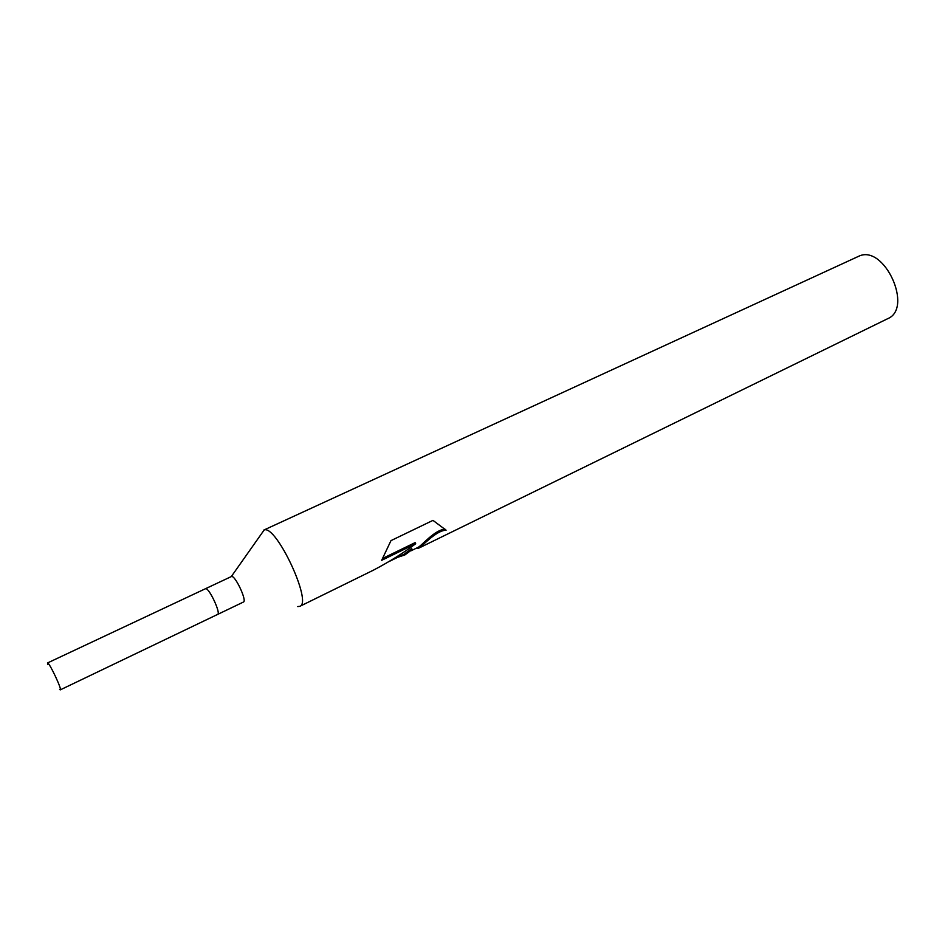 <?xml version="1.0" encoding="UTF-8"?>
<svg xmlns="http://www.w3.org/2000/svg" width="945" height="945" viewBox="0 0 945 945"><rect width="100%" height="100%" fill="white"/><g stroke="black" fill="none" stroke-linecap="round" stroke-linejoin="round"><path stroke-width="1.42" d="M217.563 614.451L243.456 602.036C247.259 601.055 235.27 575.281 231.572 576.497L231.171 576.674M217.362 614.486L217.622 614.415C221.189 613.577 209.081 587.589 205.632 588.688L205.372 588.77M297.746 606.56L299.813 606.347C312.771 602.91 276.235 524.593 264.163 529.98L231.289 576.58M404.814 554.975L412.15 549.565L404.814 554.975L397.904 557.219M299.813 606.347L373.582 570.083C389.494 561.708 403.539 552.919 415.694 543.741L381.65 560.338L390.982 540.623L432.964 520.376L446.099 530.192C435.858 530.499 422.415 546.387 418.517 548.265L887.662 318.701C913.484 308.365 884.532 244.566 859.194 256.036L263.643 530.157M418.517 548.265L417.501 548.49M388.348 561.885L404.306 554.089L411.701 548.549L412.15 549.565M411.051 550.781L418.068 547.356C421.883 545.619 434.594 529.85 444.989 529.165M382.867 558.318L415.186 542.584L415.694 543.741M59.582 689.437L60.267 689.874C62.24 689.838 49.447 662.646 47.604 662.953L47.569 664.607M60.267 689.874L217.622 614.415C221.177 613.565 209.081 587.601 205.632 588.688L205.254 588.865M47.498 662.965L231.348 576.556"/></g></svg>
